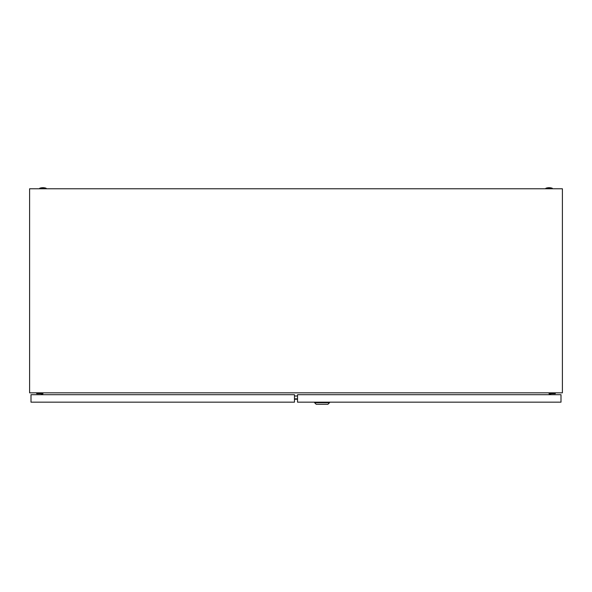 <?xml version="1.0" encoding="UTF-8"?>
<svg xmlns="http://www.w3.org/2000/svg" width="592" height="592" viewBox="0 0 592 592"><rect width="100%" height="100%" fill="white"/><g stroke="black" fill="none" stroke-linecap="round" stroke-linejoin="round"><path stroke-width="0.89" d="M29.6 392.836L29.6 188.774L562.4 188.774L562.4 392.836L29.6 392.836M43.016 392.836L42.683 394.701M549.317 394.701L548.984 392.836M297.532 398.838L294.468 398.838M297.532 399.237L294.468 399.237M297.532 396.004L294.468 396.004M545.883 188.241A9.857 9.857 0 0 1 552.277 188.241L545.883 188.241L545.883 188.774M39.723 188.241A9.857 9.857 0 0 1 46.117 188.241L39.723 188.241L39.723 188.774M550.767 394.701L550.767 393.636L555.296 393.636L555.296 392.836M549.968 392.836L549.968 394.701M329.522 402.693L327.924 404.292L316.202 404.292L314.604 402.693L329.522 402.693L329.522 402.16M314.604 402.693L314.604 402.16M561.001 394.701L297.532 394.701L297.532 402.16L561.001 402.16L561.001 394.701M42.032 394.701L42.032 392.836M36.704 392.836L36.704 393.636L41.233 393.636L41.233 394.701M30.999 402.16L30.999 394.701L294.468 394.701L294.468 402.16L30.999 402.16M552.277 188.241L552.277 188.774M46.117 188.241L46.117 188.774"/></g></svg>
